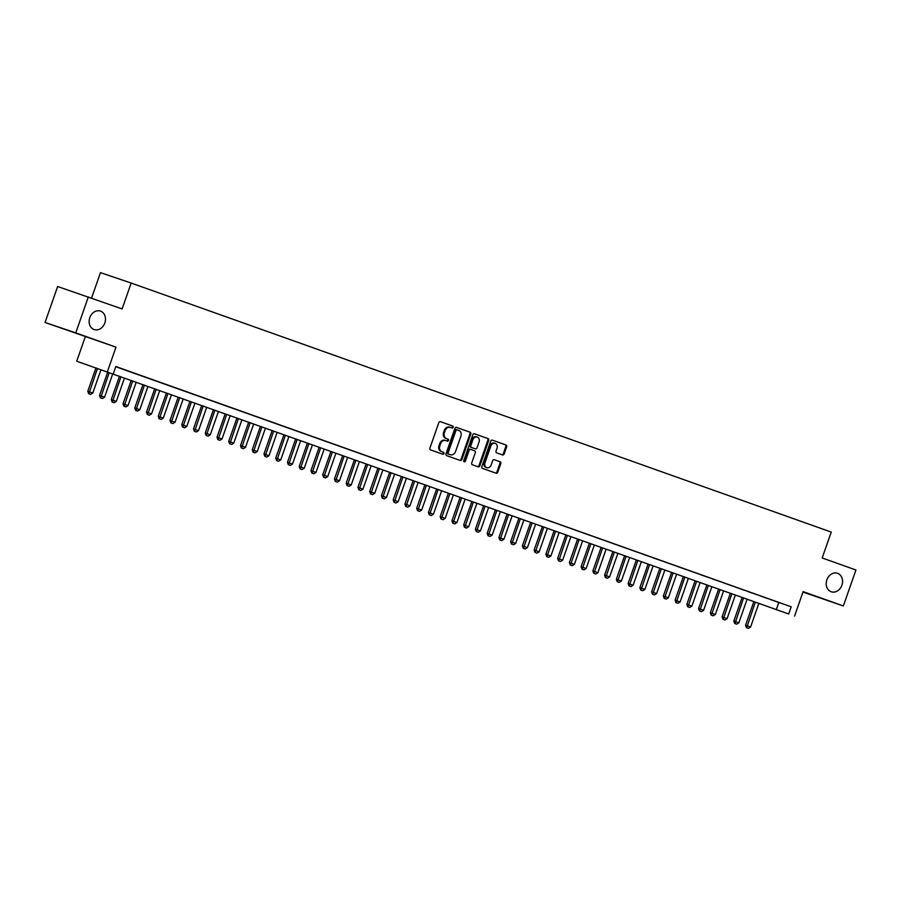 <?xml version="1.0" encoding="UTF-8"?>
<svg xmlns="http://www.w3.org/2000/svg" width="901" height="901" viewBox="0 0 901 901"><rect width="100%" height="100%" fill="white"/><g stroke="black" fill="none" stroke-linecap="round" stroke-linejoin="round"><path stroke-width="1.35" d="M453.169 427.299A1.047 0.856 108.7 0 0 452.707 426.027L440.454 421.668A1.498 1.228 108.7 0 0 438.81 422.67L429.912 448.079A1.498 1.228 108.7 0 0 430.565 449.903L442.819 454.262A1.047 0.856 108.7 0 0 443.506 452.279L441.929 451.716A4.787 3.919 108.7 0 1 439.823 445.894L440.555 443.776A4.787 3.919 108.7 0 1 445.781 440.555A4.787 3.919 108.7 0 1 445.826 440.566L447.414 441.13A1.047 0.856 108.7 0 0 448.112 439.159L446.524 438.596A4.787 3.919 108.7 0 1 444.418 432.762L445.162 430.644A4.787 3.919 108.7 0 1 450.387 427.423A4.787 3.919 108.7 0 1 450.432 427.446L452.009 428.009A1.047 0.856 108.7 0 0 453.169 427.299M451.311 427.761A1.047 0.856 108.7 0 0 451.874 425.745L440.296 421.634M442.121 454.014A1.047 0.856 108.7 0 0 442.684 451.998L441.929 451.716M446.716 440.882A1.047 0.856 108.7 0 0 447.279 438.877L446.524 438.596M826.87 579.861A9.753 7.974 108.7 0 0 831.251 591.777A9.753 7.974 108.7 0 0 841.906 585.211A9.753 7.974 108.7 0 0 837.513 573.295A9.753 7.974 108.7 0 0 826.87 579.861M89.796 317.648A9.753 7.974 108.7 0 0 94.188 329.563A9.753 7.974 108.7 0 0 104.831 322.997A9.753 7.974 108.7 0 0 100.45 311.093A9.753 7.974 108.7 0 0 89.796 317.648M502.51 454.937A1.498 1.228 108.7 0 0 504.166 453.935L506.655 446.806A1.498 1.228 108.7 0 0 506.002 444.993L492.397 440.15A1.498 1.228 108.7 0 0 490.752 441.152L481.855 466.56A1.498 1.228 108.7 0 0 482.508 468.385L496.113 473.216A1.498 1.228 108.7 0 0 497.757 472.214L500.776 463.61A1.498 1.228 108.7 0 0 500.123 461.785L494.3 459.713A1.498 1.228 108.7 0 0 492.644 460.715L491.158 464.984A3.998 3.277 108.7 0 1 486.788 467.675A3.998 3.277 108.7 0 1 484.986 462.787L490.842 446.063A3.998 3.277 108.7 0 1 495.212 443.371A3.998 3.277 108.7 0 1 497.014 448.259L496.034 451.052A1.498 1.228 108.7 0 0 496.688 452.865L502.51 454.937M788.69 613.986L76.72 361.222L788.69 613.986L791.213 606.801L115.812 366.527L113.289 373.724M88.343 296.913L75.752 332.874L45.05 322.468L57.641 286.507L122.108 308.93L131.174 283.049L831.24 532.097L822.185 557.978L855.95 569.995L843.359 605.945L803.129 591.63L794.569 616.081M45.05 322.468L115.981 347.178L75.752 332.874M115.981 347.178L107.422 371.629M470.806 434.057A1.498 1.228 108.7 0 0 470.142 432.232L456.537 427.389A1.498 1.228 108.7 0 0 454.892 428.392L445.995 453.8A1.498 1.228 108.7 0 0 446.648 455.624L460.253 460.467A1.498 1.228 108.7 0 0 461.909 459.465L470.806 434.057L469.973 433.775A1.498 1.228 108.7 0 0 469.308 431.951L456.379 427.356M474.467 433.775L488.072 438.607A1.498 1.228 108.7 0 1 488.736 440.431L479.828 465.84A1.498 1.228 108.7 0 1 478.194 466.842A1.498 1.228 108.7 0 0 478.194 466.842L472.361 464.77A1.498 1.228 108.7 0 1 471.707 462.945L475.311 452.64A1.498 1.228 108.7 0 0 474.658 450.827L470.795 449.453A1.498 1.228 108.7 0 0 469.139 450.455L465.389 461.177A1.047 0.856 108.7 0 1 463.778 460.602L472.822 434.766A1.498 1.228 108.7 0 1 474.455 433.764L474.467 433.775A1.498 1.228 108.7 0 0 474.455 433.764M802.971 592.092L843.359 605.945M115.767 366.651L122.131 368.881L115.778 366.617M133.877 373.059L124.755 369.849L133.877 373.059M145.624 377.237L136.501 374.028L145.624 377.237M157.371 381.416L148.248 378.206L157.371 381.416M169.118 385.594L159.995 382.384L169.118 385.594M180.864 389.773L171.742 386.563L180.864 389.773M192.611 393.951L183.489 390.741L192.611 393.951M204.347 398.129L195.235 394.92L204.347 398.129M216.094 402.308L206.971 399.098L216.094 402.308M227.84 406.486L218.718 403.276L227.84 406.486M239.587 410.665L230.465 407.455L239.587 410.665M251.334 414.843L242.211 411.633L251.334 414.843M263.081 419.021L253.958 415.811L263.081 419.021M274.828 423.2L265.705 419.99L274.828 423.2M286.574 427.378L277.452 424.168L286.574 427.378M298.321 431.556L289.198 428.347L298.321 431.556M310.068 435.735L300.945 432.525L310.068 435.735M321.815 439.913L312.692 436.703L321.815 439.913M333.561 444.092L324.439 440.882L333.561 444.092M345.308 448.27L336.186 445.06L345.308 448.27M357.055 452.448L347.932 449.239L357.055 452.448M368.802 456.627L359.679 453.417L368.802 456.627M380.549 460.805L371.426 457.595L380.549 460.805M392.295 464.984L383.173 461.774L392.295 464.984M404.031 469.162L394.908 465.952L404.031 469.162M415.778 473.34L406.655 470.131L415.778 473.34M427.524 477.519L418.402 474.309L427.524 477.519M439.271 481.697L430.149 478.487L439.271 481.697M451.018 485.876L441.895 482.666L451.018 485.876M462.765 490.054L453.642 486.844L462.765 490.054M474.512 494.232L465.389 491.022L474.512 494.232M486.258 498.411L477.136 495.201L486.258 498.411M498.005 502.589L488.883 499.379L498.005 502.589M509.752 506.767L500.629 503.558L509.752 506.767M521.499 510.946L512.376 507.736L521.499 510.946M533.246 515.124L524.123 511.914L533.246 515.124M544.992 519.314L535.87 516.093L544.992 519.314M556.739 523.492L547.617 520.271L556.739 523.492M568.486 527.671L559.363 524.45L568.486 527.671M580.233 531.849L571.11 528.639L580.233 531.849M591.968 536.027L582.857 532.818L591.968 536.027M603.715 540.206L594.592 536.996L603.715 540.206M615.462 544.384L606.339 541.174L615.462 544.384M627.209 548.563L618.086 545.353L627.209 548.563M638.955 552.741L629.833 549.531L638.955 552.741M650.702 556.919L641.58 553.71L650.702 556.919M662.449 561.098L653.326 557.888L662.449 561.098M674.196 565.276L665.073 562.066L674.196 565.276M685.943 569.455L676.82 566.245L685.943 569.455M697.689 573.633L688.567 570.423L697.689 573.633M709.436 577.811L700.314 574.601L709.436 577.811M721.183 581.99L712.06 578.78L721.183 581.99M732.93 586.168L723.807 582.958L732.93 586.168M744.677 590.346L735.554 587.137L744.677 590.346M756.423 594.525L747.301 591.315L756.423 594.525M768.17 598.703L759.047 595.493L768.17 598.703M115.745 366.718L791.213 606.801M770.794 599.672L779.906 602.882L770.794 599.672M131.174 283.049L100.473 272.643L91.575 298.062M85.28 336.771L76.72 361.222M778.768 602.578L776.245 609.774M450.342 427.412L449.599 427.164A4.787 3.919 108.7 0 0 449.554 427.142A4.787 3.919 108.7 0 0 444.328 430.363L445.162 430.644M445.691 438.314A4.787 3.919 108.7 0 1 443.585 432.48L444.328 430.363M445.736 440.533L445.004 440.285A4.787 3.919 108.7 0 0 444.959 440.274A4.787 3.919 108.7 0 0 439.733 443.495L440.555 443.776M441.096 451.435A4.787 3.919 108.7 0 1 438.99 445.612L439.733 443.495M459.589 460.22A1.498 1.228 108.7 0 0 461.075 459.183L469.973 433.775M456.278 429.54L457.1 429.811A1.047 0.856 108.7 0 0 455.962 430.52L448.146 452.82A1.047 0.856 108.7 0 0 448.608 454.104L450.286 454.69A4.787 3.919 108.7 0 0 450.331 454.712A4.787 3.919 108.7 0 0 455.557 451.491L460.895 436.242A4.787 3.919 108.7 0 0 458.789 430.419L456.289 429.54A1.047 0.856 108.7 0 0 455.129 430.239L455.962 430.52M449.543 454.442A4.787 3.919 108.7 0 1 449.498 454.431A4.787 3.919 108.7 0 1 449.453 454.408L447.786 453.822A1.047 0.856 108.7 0 1 447.324 452.539L455.129 430.239M474.309 433.73L488.072 438.607M477.507 466.605A1.498 1.228 108.7 0 0 479.005 465.558L487.903 440.15A1.498 1.228 108.7 0 0 487.238 438.325M469.95 449.16L469.962 449.171A1.498 1.228 108.7 0 0 468.317 450.173L464.556 460.895L465.389 461.177M463.88 461.605A1.047 0.856 108.7 0 0 464.556 460.895M479.062 441.952A3.998 3.277 108.7 0 0 477.26 437.064A3.998 3.277 108.7 0 0 472.89 439.756L470.829 445.646A1.498 1.228 108.7 0 0 471.482 447.47L475.345 448.844A1.498 1.228 108.7 0 0 476.989 447.842L479.062 441.952M477.26 437.064L476.426 436.782A3.998 3.277 108.7 0 0 472.056 439.474L472.89 439.756M474.512 448.563L474.534 448.574A1.498 1.228 108.7 0 0 474.545 448.574A1.498 1.228 108.7 0 1 474.512 448.563L470.649 447.189A1.498 1.228 108.7 0 1 469.995 445.364L472.056 439.474M495.212 443.371L494.379 443.089A3.998 3.277 108.7 0 0 490.009 445.781L490.842 446.063M486.788 467.675L485.954 467.394A3.998 3.277 108.7 0 1 484.152 462.506L490.009 445.781M495.437 472.98A1.498 1.228 108.7 0 0 496.935 471.933L499.942 463.328A1.498 1.228 108.7 0 0 499.289 461.503L494.142 459.668M501.846 454.701A1.498 1.228 108.7 0 0 503.332 453.654L505.833 446.524A1.498 1.228 108.7 0 0 505.168 444.711L492.239 440.105M95.979 367.867L87.791 391.259L92.803 393.016L100.991 369.647M88.636 393.647L90.652 394.356L88.636 393.647L87.791 391.259M97.466 368.396L88.884 393.737M92.803 393.016L90.652 394.356M107.726 372.045L99.538 395.438L104.55 397.195L112.738 373.825M100.383 397.825L102.387 398.535L100.383 397.825L99.538 395.438M109.212 372.575L100.63 397.915M104.55 397.195L102.387 398.535M119.473 376.224L111.285 399.616L116.297 401.373L124.484 378.003M112.129 402.004L114.134 402.713L112.129 402.004L111.285 399.616M120.959 376.753L112.377 402.094M116.297 401.373L114.134 402.713M131.219 380.402L123.02 403.794L128.043 405.551L136.231 382.182M123.876 406.182L125.881 406.892L123.876 406.182L123.02 403.794M132.706 380.932L124.124 406.272M128.043 405.551L125.881 406.892M142.966 384.581L134.767 407.973L139.79 409.73L147.967 386.36M135.623 410.36L137.628 411.07L135.623 410.36L134.767 407.973M144.453 385.11L135.871 410.451M139.79 409.73L137.628 411.07M154.713 388.759L146.514 412.151L151.537 413.908L159.714 390.538M147.37 414.539L149.375 415.248L147.37 414.539L146.514 412.151M156.2 389.288L147.618 414.629M151.537 413.908L149.375 415.248M166.46 392.937L158.261 416.33L163.284 418.087L171.46 394.717M159.117 418.717L161.121 419.427L159.117 418.717L158.261 416.33M167.935 393.467L159.364 418.807M163.284 418.087L161.121 419.427M178.195 397.116L170.007 420.508L175.031 422.265L183.207 398.895M170.863 422.896L172.868 423.605L170.863 422.896L170.007 420.508M179.682 397.645L171.111 422.986M175.031 422.265L172.868 423.605M189.942 401.294L181.754 424.686L186.777 426.443L194.954 403.074M182.61 427.074L184.615 427.784L182.61 427.074L181.754 424.686M191.429 401.823L182.858 427.164M186.777 426.443L184.615 427.784M201.689 405.473L193.501 428.865L198.524 430.622L206.701 407.252M194.346 431.252L196.362 431.962L194.346 431.252L193.501 428.865M203.175 406.002L194.605 431.342M198.524 430.622L196.362 431.962M213.436 409.651L205.248 433.043L210.271 434.8L218.447 411.43M206.092 435.431L208.108 436.14L206.092 435.431L205.248 433.043M214.922 410.18L206.34 435.521M210.271 434.8L208.108 436.14M225.182 413.829L216.995 437.222L222.006 438.978L230.194 415.609M217.839 439.609L219.855 440.319L217.839 439.609L216.995 437.222M226.669 414.359L218.087 439.699M222.006 438.978L219.855 440.319M236.929 418.008L228.741 441.4L233.753 443.157L241.941 419.787M229.586 443.788L231.602 444.497L229.586 443.788L228.741 441.4M238.416 418.537L229.834 443.878M233.753 443.157L231.602 444.497M248.676 422.186L240.488 445.578L245.5 447.335L253.688 423.966M241.333 447.966L243.349 448.687L241.333 447.966L240.488 445.578M250.163 422.715L241.581 448.056M245.5 447.335L243.349 448.687M260.423 426.364L252.235 449.757L257.247 451.514L265.435 428.144M253.08 452.144L255.096 452.865L253.08 452.144L252.235 449.757M261.909 426.894L253.327 452.234M257.247 451.514L255.096 452.865M272.17 430.543L263.982 453.935L268.994 455.692L277.181 432.322M264.826 456.323L266.842 457.044L264.826 456.323L263.982 453.935M273.656 431.072L265.074 456.413M268.994 455.692L266.842 457.044M283.916 434.721L275.729 458.113L280.74 459.87L288.928 436.501M276.573 460.501L278.589 461.222L276.573 460.501L275.729 458.113M285.403 435.251L276.821 460.591M280.74 459.87L278.589 461.222M295.663 438.9L287.475 462.292L292.487 464.049L300.675 440.679M288.32 464.679L290.336 465.4L288.32 464.679L287.475 462.292M297.15 439.429L288.568 464.77M292.487 464.049L290.336 465.4M307.41 443.078L299.222 466.47L304.234 468.227L312.422 444.857M300.067 468.858L302.072 469.579L300.067 468.858L299.222 466.47M308.897 443.607L300.315 468.948M304.234 468.227L302.072 469.579M319.157 447.256L310.958 470.649L315.981 472.406L324.169 449.036M311.814 473.036L313.818 473.757L311.814 473.036L310.958 470.649M320.643 447.786L312.061 473.126M315.981 472.406L313.818 473.757M330.904 451.435L322.704 474.827L327.727 476.584L335.904 453.226M323.56 477.226L325.565 477.935L323.56 477.226L322.704 474.827M332.39 451.964L323.808 477.305M327.727 476.584L325.565 477.935M342.65 455.613L334.451 479.005L339.474 480.762L347.651 457.404M335.307 481.404L337.312 482.114L335.307 481.404L334.451 479.005M344.137 456.143L335.555 481.483M339.474 480.762L337.312 482.114M354.397 459.792L346.198 483.184L351.221 484.941L359.398 461.582M347.054 485.583L349.059 486.292L347.054 485.583L346.198 483.184M355.872 460.321L347.302 485.662M351.221 484.941L349.059 486.292M366.133 463.97L357.945 487.362L362.968 489.119L371.144 465.761M358.801 489.761L360.805 490.471L358.801 489.761L357.945 487.362M367.619 464.499L359.048 489.84M362.968 489.119L360.805 490.471M377.879 468.148L369.692 491.541L374.715 493.298L382.891 469.939M370.548 493.939L372.552 494.649L370.548 493.939L369.692 491.541M379.366 468.678L370.795 494.018M374.715 493.298L372.552 494.649M389.626 472.327L381.438 495.719L386.461 497.476L394.638 474.117M382.283 498.118L384.299 498.827L382.283 498.118L381.438 495.719M391.113 472.856L382.542 498.197M386.461 497.476L384.299 498.827M401.373 476.505L393.185 499.897L398.208 501.654L406.385 478.296M394.03 502.296L396.046 503.006L394.03 502.296L393.185 499.897M402.86 477.034L394.289 502.375M398.208 501.654L396.046 503.006M413.12 480.683L404.932 504.076L409.955 505.833L418.132 482.474M405.777 506.475L407.793 507.184L405.777 506.475L404.932 504.076M414.606 481.213L406.024 506.553M409.955 505.833L407.793 507.184M424.867 484.862L416.679 508.254L421.691 510.011L429.878 486.653M417.523 510.653L419.539 511.363L417.523 510.653L416.679 508.254M426.353 485.391L417.771 510.732M421.691 510.011L419.539 511.363M436.613 489.04L428.425 512.432L433.437 514.189L441.625 490.831M429.27 514.831L431.286 515.541L429.27 514.831L428.425 512.432M438.1 489.57L429.518 514.91M433.437 514.189L431.286 515.541M448.36 493.219L440.172 516.611L445.184 518.368L453.372 495.009M441.017 519.01L443.033 519.719L441.017 519.01L440.172 516.611M449.847 493.748L441.265 519.089M445.184 518.368L443.033 519.719M460.107 497.408L451.919 520.789L456.931 522.546L465.119 499.188M452.764 523.188L454.78 523.898L452.764 523.188L451.919 520.789M461.594 497.926L453.012 523.267M456.931 522.546L454.78 523.898M471.854 501.587L463.666 524.968L468.678 526.725L476.866 503.366M464.511 527.367L466.527 528.076L464.511 527.367L463.666 524.968M473.34 502.105L464.758 527.445M468.678 526.725L466.527 528.076M483.6 505.765L475.413 529.146L480.424 530.914L488.612 507.545M476.257 531.545L478.273 532.254L476.257 531.545L475.413 529.146M485.087 506.283L476.505 531.624M480.424 530.914L478.273 532.254M495.347 509.943L487.159 533.324L492.171 535.093L500.359 511.723M488.004 535.723L490.009 536.433L488.004 535.723L487.159 533.324M496.834 510.473L488.252 535.802M492.171 535.093L490.009 536.433M507.094 514.122L498.906 537.503L503.918 539.271L512.106 515.901M499.751 539.902L501.756 540.611L499.751 539.902L498.906 537.503M508.581 514.651L499.999 539.981M503.918 539.271L501.756 540.611M518.841 518.3L510.642 541.681L515.665 543.449L523.853 520.08M511.498 544.08L513.502 544.79L511.498 544.08L510.642 541.681M520.327 518.83L511.745 544.159M515.665 543.449L513.502 544.79M530.588 522.479L522.389 545.86L527.412 547.628L535.588 524.258M523.244 548.259L525.249 548.968L523.244 548.259L522.389 545.86M532.074 523.008L523.492 548.337M527.412 547.628L525.249 548.968M542.334 526.657L534.135 550.038L539.158 551.806L547.335 528.437M534.991 552.437L536.996 553.146L534.991 552.437L534.135 550.038M543.81 527.186L535.239 552.516M539.158 551.806L536.996 553.146M554.081 530.835L545.882 554.216L550.905 555.985L559.082 532.615M546.738 556.615L548.743 557.325L546.738 556.615L545.882 554.216M555.557 531.365L546.986 556.694M550.905 555.985L548.743 557.325M565.817 535.014L557.629 558.395L562.652 560.163L570.829 536.793M558.485 560.794L560.49 561.503L558.485 560.794L557.629 558.395M567.303 535.543L558.733 560.872M562.652 560.163L560.49 561.503M577.564 539.192L569.376 562.573L574.399 564.341L582.575 540.972M570.22 564.972L572.236 565.682L570.22 564.972L569.376 562.573M579.05 539.722L570.479 565.051M574.399 564.341L572.236 565.682M589.31 543.371L581.122 566.752L586.146 568.52L594.322 545.15M581.967 569.15L583.983 569.86L581.967 569.15L581.122 566.752M590.797 543.9L582.226 569.229M586.146 568.52L583.983 569.86M601.057 547.549L592.869 570.93L597.892 572.698L606.069 549.328M593.714 573.329L595.73 574.038L593.714 573.329L592.869 570.93M602.544 548.078L593.962 573.419M597.892 572.698L595.73 574.038M612.804 551.727L604.616 575.108L609.628 576.877L617.816 553.507M605.461 577.507L607.477 578.217L605.461 577.507L604.616 575.108M614.291 552.257L605.709 577.597M609.628 576.877L607.477 578.217M624.551 555.906L616.363 579.298L621.375 581.055L629.562 557.685M617.208 581.686L619.224 582.395L617.208 581.686L616.363 579.298M626.037 556.435L617.455 581.776M621.375 581.055L619.224 582.395M636.297 560.084L628.11 583.476L633.121 585.233L641.309 561.864M628.954 585.864L630.97 586.574L628.954 585.864L628.11 583.476M637.784 560.613L629.202 585.954M633.121 585.233L630.97 586.574M648.044 564.263L639.856 587.655L644.868 589.412L653.056 566.042M640.701 590.042L642.717 590.752L640.701 590.042L639.856 587.655M649.531 564.792L640.949 590.132M644.868 589.412L642.717 590.752M659.791 568.441L651.603 591.833L656.615 593.59L664.803 570.22M652.448 594.221L654.464 594.93L652.448 594.221L651.603 591.833M661.278 568.97L652.696 594.311M656.615 593.59L654.464 594.93M671.538 572.619L663.35 596.012L668.362 597.768L676.55 574.399M664.195 598.399L666.211 599.109L664.195 598.399L663.35 596.012M673.024 573.149L664.442 598.489M668.362 597.768L666.211 599.109M683.285 576.798L675.097 600.19L680.109 601.947L688.296 578.577M675.941 602.578L677.946 603.287L675.941 602.578L675.097 600.19M684.771 577.327L676.189 602.668M680.109 601.947L677.946 603.287M695.031 580.976L686.844 604.368L691.855 606.125L700.043 582.756M687.688 606.756L689.693 607.465L687.688 606.756L686.844 604.368M696.518 581.505L687.936 606.846M691.855 606.125L689.693 607.465M706.778 585.154L698.579 608.547L703.602 610.304L711.79 586.934M699.435 610.934L701.44 611.644L699.435 610.934L698.579 608.547M708.265 585.684L699.683 611.024M703.602 610.304L701.44 611.644M718.525 589.333L710.326 612.725L715.349 614.482L723.526 591.112M711.182 615.113L713.187 615.822L711.182 615.113L710.326 612.725M720.012 589.862L711.43 615.203M715.349 614.482L713.187 615.822M730.272 593.511L722.073 616.903L727.096 618.66L735.272 595.291M722.929 619.291L724.933 620.001L722.929 619.291L722.073 616.903M731.758 594.041L723.176 619.381M727.096 618.66L724.933 620.001M742.019 597.69L733.819 621.082L738.843 622.839L747.019 599.469M734.675 623.469L736.68 624.179L734.675 623.469L733.819 621.082M743.494 598.219L734.923 623.56M738.843 622.839L736.68 624.179M753.754 601.868L745.566 625.26L750.589 627.017L758.766 603.647M746.422 627.648L748.427 628.357L746.422 627.648L745.566 625.26M755.241 602.397L746.67 627.738M750.589 627.017L748.427 628.357M451.874 425.745L452.707 426.027M442.684 451.998L443.506 452.279M447.279 438.877L448.112 439.159M443.585 432.48L444.418 432.762M438.99 445.612L439.823 445.894M461.075 459.183L461.909 459.465M469.308 431.951L470.142 432.232M447.324 452.539L448.146 452.82M447.786 453.822L448.608 454.104M449.453 454.408L450.286 454.69M487.903 440.15L488.736 440.431M479.005 465.558L479.828 465.84M468.317 450.173L469.139 450.455M469.995 445.364L470.829 445.646M470.649 447.189L471.482 447.47M484.152 462.506L484.986 462.787M499.289 461.503L500.123 461.785M499.942 463.328L500.776 463.61M496.935 471.933L497.757 472.214M505.168 444.711L506.002 444.993M505.833 446.524L506.655 446.806M503.332 453.654L504.166 453.935M449.554 427.142L450.387 427.423M444.959 440.274L445.781 440.555M449.498 454.431L450.331 454.712"/></g></svg>
